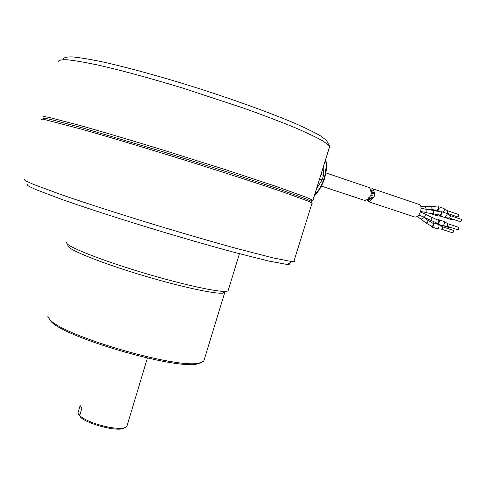 <?xml version="1.0" encoding="UTF-8"?>
<svg xmlns="http://www.w3.org/2000/svg" width="486" height="486" viewBox="0 0 486 486"><rect width="100%" height="100%" fill="white"/><g stroke="black" fill="none" stroke-linecap="round" stroke-linejoin="round"><path stroke-width="0.73" d="M326.434 140.351L329.745 146.347L326.434 140.351L320.56 135.886C313.932 132.077 304.43 127.49 292.062 122.12C265.143 110.844 225.358 96.678 184.644 84.066C154.311 74.838 126.153 67.22 104.04 62.208C90.53 59.365 79.923 57.591 72.22 56.886C66.296 56.789 63.35 57.634 63.374 59.426M329.192 145.612L323.22 141.165C316.429 137.338 306.66 132.69 293.915 127.223C279.547 121.36 262.944 115.048 244.094 108.287L182.821 88.1C151.419 78.544 122.308 70.622 99.515 65.385C85.609 62.402 74.729 60.525 66.868 59.742C60.853 59.59 57.913 60.404 58.047 62.202M329.745 146.347L312.948 200.299L306.757 197.468L277.123 186.752L226.5 170.003L164.347 150.441C132.617 140.715 103.439 132.077 80.962 125.74L49.542 117.509L43.12 116.361L42.75 117.09M311.648 201.866L310.931 201.076L305.014 198.464L275.617 187.924L225.51 171.412L164.068 152.1L81.63 127.63L50.52 119.398C45.143 118.256 42.883 118.086 43.74 118.876M311.168 201.21L312.948 200.299M311.86 203.622L312.285 203.087L307.334 200.815L283.15 192.049C259.937 184.091 224.745 172.651 186.187 160.593C147.495 148.54 109.21 137.046 81.873 129.258L43.886 119.368C41.304 118.936 40.739 119.125 42.197 119.933M294.115 260.63L294.443 261.553L292.092 261.644L273.436 257.987L237.132 248.625C213.98 242.277 188.179 234.817 159.712 226.257C122.344 214.921 86.386 203.367 61.042 194.588L33.097 184.224L26.317 181.12C24.628 180.191 23.996 179.583 24.434 179.304M289.018 263.284C290.112 264.196 289.401 264.572 286.886 264.414L268.57 261.018L233.286 252.094C210.857 246.019 185.907 238.857 158.43 230.607C122.357 219.684 87.65 208.482 63.119 199.892L36 189.655L29.367 186.521C27.696 185.567 27.058 184.929 27.447 184.601M228.487 289.51L228.037 290.993L225.984 291.387C217.424 292.104 183.805 284.851 146.079 273.667C108.354 262.507 74.959 249.883 67.791 244.422L65.92 242.143M225.328 291.74L224.678 292.76L222.624 293.173C214.223 293.933 181.691 286.989 145.314 276.218C108.937 265.471 76.709 253.224 69.705 247.83L67.864 245.564M204.557 358.571L203.743 361.232L199.552 362.908C178.508 369.84 58.672 334.733 49.159 318.622L47.768 316.216M201.818 362.301L197.917 363.765C177.092 370.624 59.559 336.203 50.119 320.256L48.873 318.269M127.223 425.22L126.828 426.538L124.428 427.826C121.026 428.664 115.844 428.464 108.882 427.224C95.444 424.424 85.7 420.584 79.643 415.712L81.915 408.04L80.141 405.549L77.894 413.161L78.817 414.673L79.892 414.874M124.878 427.692L122.897 428.622C114.994 431.307 87.037 423.816 80.579 417.231L79.643 415.712M316.416 189.163L322.078 179.948L322.838 177.682L323.5 175.391L323.895 165.125M325.328 175.403L324.502 179.14L322.467 183.787M323.5 175.391L320.918 174.523M322.078 179.948L319.496 179.085M325.863 172.882L369.488 187.651L370.611 189.716L371.316 193.209L370.903 195.408L367.896 199.011L365.259 200.627M430.724 220.559L429.515 221.622M430.954 220.674L429.958 221.902M435.748 222.782L435.213 223.396M449.52 227.788L450.437 227.308M372.932 188.817L419.053 204.43C421.07 205.347 421.55 207.747 420.487 211.647C419.005 215.395 417.14 217.199 414.892 217.048L414.588 216.944M367.009 200.311L368.801 201.799L371.158 200.074L374.372 196.204L374.73 193.993L373.801 190.366L372.653 188.726L370.605 189.048M370.788 198.081L372.519 197.31L370.532 198.853L370.168 198.391L370.788 198.081L368.783 197.65M368.364 198.179L369.767 198.482L369.463 199.703L368.759 200.505L367.926 198.932M368.072 198.653L368.825 200.511M370.168 198.391L370.636 198.865M373.88 193.325L372.598 191.988L373.88 193.325M370.605 190.494L371.292 189.868L372.148 190.038L372.069 191.545L370.709 191.271M372.1 189.917L370.642 190.889M373.048 191.988L372.598 191.988M432.795 210.292L433.166 210.347M432.376 213.573L431.677 213.476M432.248 210.159L433.196 209.855L433.773 210.432M432.868 213.646L431.793 214.065L431.185 213.409M438.36 214.745L436.707 215.717M452.071 219.897L453.08 219.289M431.301 209.509L437.023 210.274L438.463 208.907L438.08 207.158L438.396 207.139C439.259 208.567 438.882 209.685 437.266 210.481L436.92 210.244M437.582 206.993L438.548 206.69C439.642 208.506 439.162 209.916 437.114 210.93L436.458 210.098M443.554 208.403L443.754 208.476C444.587 209.46 444.417 210.711 443.244 212.23M457.49 216.841L446.628 213.16L447.752 212.121L447.448 210.717M457.551 216.859C458.76 216.288 459.033 215.486 458.377 214.435L458.359 214.429M440.845 212.048L441.756 213.062L440.061 215.401L439.709 215.164M440.371 211.89L441.343 211.586L442.06 212.886C441.829 214.751 441.112 215.741 439.909 215.851L439.241 215.012M441.446 211.623L446.579 213.372L447.132 214.599L444.866 217.521M460.382 221.744L449.471 218.074L450.71 216.367L450.291 215.614M460.442 221.768L461.7 220.079L461.269 219.326L450.37 215.644M438.214 220.146L438.56 220.134L438.585 222.855L437.455 223.499L437.102 223.262M437.746 219.982L438.706 219.684C439.648 220.31 439.66 221.458 438.743 223.135L437.303 223.949L436.628 223.098M438.815 219.721L443.949 221.446C444.726 222.193 444.684 223.317 443.821 224.824L442.266 225.589M446.859 226.124L447.697 225.656L447.673 223.669M457.788 229.744L458.693 229.307L458.656 227.327L447.752 223.694M432.844 223.232L433.178 223.22C434.059 224.635 433.7 225.753 432.097 226.561L431.75 226.324M432.382 223.068L433.324 222.77C434.441 224.568 433.986 225.984 431.951 227.011L431.282 226.16M433.433 222.807L438.542 224.508C439.453 226.239 439.004 227.63 437.181 228.687L436.89 228.633M452.338 232.727L441.458 229.149L442.576 228.104L442.254 226.713M452.399 232.751L452.405 232.751C453.602 232.174 453.863 231.366 453.195 230.328L442.333 226.737M314.685 194.722C318.634 190.925 321.775 185.439 324.113 178.271C326.258 171.06 326.701 165.027 325.438 160.186M315.724 194.114C319.405 190.348 322.327 185.117 324.496 178.423L326.452 164.718M429.199 221.416L430.402 220.395M425.408 218.335L425.657 217.977M372.343 198.422L371.662 198.27M374.372 196.204L370.854 195.463M371.158 200.074L369.463 199.703M368.078 198.786L369.597 199.114M370.405 198.701L370.818 198.069M371.34 193.3L374.73 193.993M370.897 191.946L372.926 192.359M374.238 192.626L373.479 192.474M373.801 190.366L372.148 190.038M371.292 189.868L370.611 189.728M372.088 191.32L370.666 191.034M425.845 209.29L426.04 208.403L425.001 206.574L420.742 206.192M428.433 209.673L431.44 209.502L432.212 208.063L431.173 206.24L425.141 206.568M421.004 209.369L421.04 208.956M420.548 211.471L426.744 212.57L426.969 209.466L421.064 208.148M433.378 213.719L433.907 210.45L427.024 209.472M426.495 212.74L440.365 215.091C441.507 213.889 441.677 212.88 440.869 212.054L433.907 210.45M419.163 214.393L419.71 213.476M424.4 217.339L425.973 214.399L420.384 211.951M430.626 220.51L432.2 217.576L425.997 214.411M437.127 223.268L437.212 223.293C438.73 222.539 439.077 221.488 438.244 220.152L432.2 217.576M417.055 216.562L420.991 218.979C422.164 219.065 422.948 218.342 423.342 216.817M420.991 218.979L425.76 222.965C427.322 222.819 428.045 221.981 427.929 220.456L423.95 217.114M431.775 226.336L431.854 226.361C433.348 225.601 433.688 224.562 432.868 223.238L427.929 220.456M329.708 146.286L312.905 200.268M310.931 201.076L312.68 200.135M311.374 201.344L312.285 203.087M312.067 202.954L293.787 261.693M286.886 264.414L292.092 261.644M239.434 253.735L228.037 290.993M222.624 293.173L225.984 291.387M224.678 292.76L203.743 361.232M197.917 363.765L199.552 362.908M147.392 358.079L126.828 426.538M122.897 428.622L124.428 427.826M325.553 159.809C329.028 168.642 322.734 188.787 314.533 195.202M321.361 186.102L365.557 200.724M437.765 224.101L437.127 224.028M443.311 225.735L449.58 227.806M429.709 221.592L429.229 221.434M368.801 201.799L414.892 217.048M420.524 211.525L421.016 211.604M430.207 209.575L432.558 210.256M431.793 214.065L436.811 215.748M433.299 209.891L435.942 210.784M441.057 216.24L436.993 215.772M449.574 218.086L445.164 217.582L452.138 219.915M431.313 206.234L438.08 207.158M438.737 207.376L438.159 207.182M437.6 210.474L437.023 210.274M437.114 210.93L438.014 211.234M438.651 206.726L443.59 208.409M447.551 210.754L443.809 208.506M446.731 213.172L445.632 213.044M447.527 210.742L458.377 214.435M441.537 212.279L440.948 212.084M440.401 215.395L439.818 215.195M439.909 215.851L444.976 217.558M450.388 215.656L446.628 213.403M418.792 214.915L437.795 223.487M438.907 220.371L438.323 220.176M437.303 223.949L442.375 225.625M447.77 223.706L444.004 221.476M446.968 226.136L442.564 225.65M446.865 226.124L457.848 229.769M425.76 222.965L432.431 226.549M433.524 223.457L432.941 223.262M431.951 227.011L436.999 228.669M442.351 226.749L438.591 224.538M441.567 229.161L437.181 228.687"/></g></svg>
